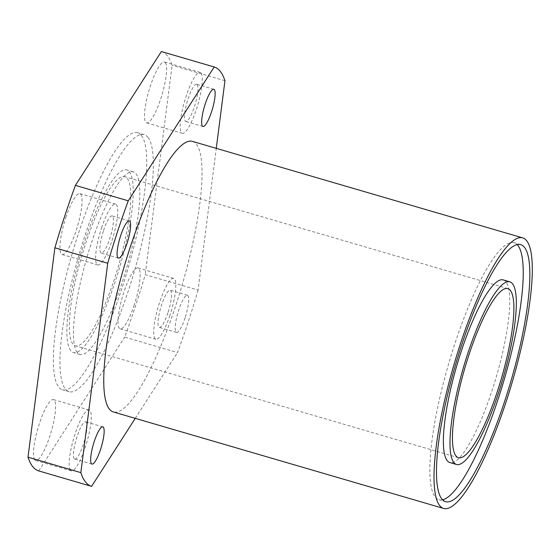 <?xml version="1.0" encoding="UTF-8"?>
<svg xmlns="http://www.w3.org/2000/svg" width="560" height="560" viewBox="0 0 560 560"><rect width="100%" height="100%" fill="white"/><g stroke="black" fill="none" stroke-linecap="round" stroke-linejoin="round"><path stroke-width="0.42" stroke-dasharray="2.8 2.1" d="M197.204 84.658A19.383 4.179 -73.7 0 1 194.803 105.455A19.383 4.179 -73.7 0 1 185.787 121.464A19.383 4.179 -73.7 0 1 185.234 121.065A19.383 4.179 -73.7 0 1 187.635 100.261A19.383 4.179 -73.7 0 1 196.658 84.259A19.383 4.179 -73.7 0 1 197.204 84.658M165.347 62.65A31.71 6.839 -73.7 0 1 161.413 96.691A31.71 6.839 -73.7 0 1 146.657 122.878A31.71 6.839 -73.7 0 1 145.761 122.227A31.71 6.839 -73.7 0 1 149.688 88.193A31.71 6.839 -73.7 0 1 164.444 61.999A31.71 6.839 -73.7 0 1 165.347 62.65M201.012 73.073A31.71 6.839 -73.7 0 1 197.085 107.114A31.71 6.839 -73.7 0 1 182.329 133.301A31.71 6.839 -73.7 0 1 181.426 132.65A31.71 6.839 -73.7 0 1 185.36 98.609A31.71 6.839 -73.7 0 1 200.116 72.422A31.71 6.839 -73.7 0 1 201.012 73.073M167.902 312.823A19.383 4.179 -73.7 0 1 159.341 327.418A19.383 4.179 -73.7 0 1 161.637 304.808A19.383 4.179 -73.7 0 1 170.205 290.213A19.383 4.179 -73.7 0 1 167.902 312.823M185.08 317.835A19.383 4.179 -73.7 0 1 176.512 332.43A19.383 4.179 -73.7 0 1 178.815 309.827A19.383 4.179 -73.7 0 1 187.383 295.232A19.383 4.179 -73.7 0 1 185.08 317.835M134.232 304.948A31.71 6.839 -73.7 0 1 120.211 328.832A31.71 6.839 -73.7 0 1 123.977 291.837A31.71 6.839 -73.7 0 1 137.998 267.953A31.71 6.839 -73.7 0 1 134.232 304.948M169.897 315.371A31.71 6.839 -73.7 0 1 155.876 339.255A31.71 6.839 -73.7 0 1 159.649 302.26A31.71 6.839 -73.7 0 1 173.663 278.376A31.71 6.839 -73.7 0 1 169.897 315.371M74.242 458.654A19.383 4.179 -73.7 0 1 76.643 437.857A19.383 4.179 -73.7 0 1 85.659 421.848A19.383 4.179 -73.7 0 1 86.212 422.247A19.383 4.179 -73.7 0 1 83.811 443.051A19.383 4.179 -73.7 0 1 74.788 459.053A19.383 4.179 -73.7 0 1 74.242 458.654M34.762 459.816A31.71 6.839 -73.7 0 1 38.696 425.782A31.71 6.839 -73.7 0 1 53.452 399.595A31.71 6.839 -73.7 0 1 54.348 400.246A31.71 6.839 -73.7 0 1 50.421 434.28A31.71 6.839 -73.7 0 1 35.665 460.474A31.71 6.839 -73.7 0 1 34.762 459.816M70.434 470.239A31.71 6.839 -73.7 0 1 74.361 436.205A31.71 6.839 -73.7 0 1 89.117 410.011A31.71 6.839 -73.7 0 1 90.02 410.662A31.71 6.839 -73.7 0 1 86.086 444.703A31.71 6.839 -73.7 0 1 71.33 470.89A31.71 6.839 -73.7 0 1 70.434 470.239M103.544 230.489A19.383 4.179 -73.7 0 1 112.105 215.894A19.383 4.179 -73.7 0 1 109.809 238.504A19.383 4.179 -73.7 0 1 101.241 253.099A19.383 4.179 -73.7 0 1 103.544 230.489M65.877 217.525A31.71 6.839 -73.7 0 1 79.898 193.641A31.71 6.839 -73.7 0 1 76.132 230.636A31.71 6.839 -73.7 0 1 62.111 254.52A31.71 6.839 -73.7 0 1 65.877 217.525M101.549 227.941A31.71 6.839 -73.7 0 1 115.57 204.057A31.71 6.839 -73.7 0 1 111.797 241.059A31.71 6.839 -73.7 0 1 97.783 264.943A31.71 6.839 -73.7 0 1 101.549 227.941M77.28 352.527A95.137 20.517 -73.7 0 1 89.068 250.418A95.137 20.517 -73.7 0 1 133.336 171.843A95.137 20.517 -73.7 0 1 136.038 173.803A95.137 20.517 -73.7 0 1 124.25 275.919A95.137 20.517 -73.7 0 1 79.982 354.487A95.137 20.517 -73.7 0 1 77.28 352.527M70.672 350.602A95.137 20.517 -73.7 0 1 82.467 248.486A95.137 20.517 -73.7 0 1 126.735 169.918A95.137 20.517 -73.7 0 1 129.437 171.871A95.137 20.517 -73.7 0 1 117.642 273.987A95.137 20.517 -73.7 0 1 73.374 352.555A95.137 20.517 -73.7 0 1 70.672 350.602M127.26 178.493A88.088 18.998 -73.7 0 1 116.34 273.042A88.088 18.998 -73.7 0 1 75.355 345.793A88.088 18.998 -73.7 0 1 72.849 343.98A88.088 18.998 -73.7 0 1 83.769 249.431A88.088 18.998 -73.7 0 1 124.754 176.68A88.088 18.998 -73.7 0 1 127.26 178.493M503.237 279.909A95.137 20.517 -73.7 0 1 505.939 281.869A95.137 20.517 -73.7 0 1 494.144 383.978A95.137 20.517 -73.7 0 1 449.876 462.553M442.575 499.807A133.896 28.882 -73.7 0 1 439.005 499.758A133.896 28.882 -73.7 0 1 435.204 497A133.896 28.882 -73.7 0 1 451.801 353.283A133.896 28.882 -73.7 0 1 514.101 242.704A133.896 28.882 -73.7 0 1 517.139 244.587M192.423 141.386A140.945 30.401 -73.7 0 1 196.427 144.284A140.945 30.401 -73.7 0 1 178.955 295.561A140.945 30.401 -73.7 0 1 113.372 411.964M141.407 135.464A133.896 28.882 -73.7 0 1 124.81 279.181A133.896 28.882 -73.7 0 1 62.503 389.76A133.896 28.882 -73.7 0 1 58.702 387.009A133.896 28.882 -73.7 0 1 75.299 243.292A133.896 28.882 -73.7 0 1 137.606 132.713A133.896 28.882 -73.7 0 1 141.407 135.464M148.008 137.396A133.896 28.882 -73.7 0 1 131.418 281.113A133.896 28.882 -73.7 0 1 69.111 391.692A133.896 28.882 -73.7 0 1 65.31 388.934A133.896 28.882 -73.7 0 1 81.9 245.224A133.896 28.882 -73.7 0 1 144.207 134.638A133.896 28.882 -73.7 0 1 148.008 137.396M198.065 290.101A218.463 47.124 -73.7 0 1 177.534 352.541L124.691 337.099A218.463 47.124 -73.7 0 0 145.222 274.666L198.065 290.101L216.265 148.351M161.364 51.548A218.463 47.124 -73.7 0 1 172.109 65.296L145.222 274.666M38.745 470.925L124.691 337.099M135.261 418.362L177.534 352.541M224.952 80.731L172.109 65.296M202.958 126.483L185.787 121.464M182.329 133.301L146.657 122.878M176.512 332.43L159.341 327.418M155.876 339.255L120.211 328.832M102.837 426.867L85.659 421.848M89.117 410.011L53.452 399.595M129.283 220.913L112.105 215.894M115.57 204.057L79.898 193.641M133.336 171.843L126.735 169.918M458.458 457.716L75.355 345.793M445.613 501.683L439.005 499.758M69.111 391.692L62.503 389.76M144.207 134.638L137.606 132.713M520.709 244.636L514.101 242.704M507.864 288.603L124.754 176.68M79.982 354.487L73.374 352.555M97.783 264.943L62.111 254.52M118.412 258.118L101.241 253.099M71.33 470.89L35.665 460.474M91.966 464.072L74.788 459.053M173.663 278.376L137.998 267.953M187.383 295.232L170.205 290.213M200.116 72.422L164.444 61.999M213.829 89.278L196.658 84.259"/><path stroke-width="0.84" d="M214.382 89.677A19.383 4.179 -73.7 0 1 211.974 110.474A19.383 4.179 -73.7 0 1 202.958 126.483A19.383 4.179 -73.7 0 1 202.412 126.084A19.383 4.179 -73.7 0 1 204.813 105.28A19.383 4.179 -73.7 0 1 213.829 89.278A19.383 4.179 -73.7 0 1 214.382 89.677M91.413 463.673A19.383 4.179 -73.7 0 1 93.814 442.869A19.383 4.179 -73.7 0 1 102.837 426.867A19.383 4.179 -73.7 0 1 103.383 427.266A19.383 4.179 -73.7 0 1 100.982 448.07A19.383 4.179 -73.7 0 1 91.966 464.072A19.383 4.179 -73.7 0 1 91.413 463.673M120.715 235.508A19.383 4.179 -73.7 0 1 129.283 220.913A19.383 4.179 -73.7 0 1 126.98 243.523A19.383 4.179 -73.7 0 1 118.412 258.118A19.383 4.179 -73.7 0 1 120.715 235.508M510.363 290.416A88.088 18.998 -73.7 0 1 499.45 384.965A88.088 18.998 -73.7 0 1 458.458 457.716A88.088 18.998 -73.7 0 1 455.959 455.903A88.088 18.998 -73.7 0 1 466.872 361.354A88.088 18.998 -73.7 0 1 507.864 288.603A88.088 18.998 -73.7 0 1 510.363 290.416M453.782 462.525A95.137 20.517 -73.7 0 1 465.57 360.409A95.137 20.517 -73.7 0 1 509.838 281.841A95.137 20.517 -73.7 0 1 512.54 283.794A95.137 20.517 -73.7 0 1 500.752 385.91A95.137 20.517 -73.7 0 1 456.484 464.478A95.137 20.517 -73.7 0 1 453.782 462.525M456.484 464.478L449.876 462.553A95.137 20.517 -73.7 0 1 447.174 460.593A95.137 20.517 -73.7 0 1 458.962 358.477A95.137 20.517 -73.7 0 1 503.237 279.909L509.838 281.841M517.139 244.587A133.896 28.882 -73.7 0 1 517.909 245.462A133.896 28.882 -73.7 0 1 503.629 381.535A133.896 28.882 -73.7 0 1 442.575 499.807M524.51 247.387A133.896 28.882 -73.7 0 1 507.92 391.104A133.896 28.882 -73.7 0 1 445.613 501.683A133.896 28.882 -73.7 0 1 441.812 498.932A133.896 28.882 -73.7 0 1 458.402 355.215A133.896 28.882 -73.7 0 1 520.709 244.636A133.896 28.882 -73.7 0 1 524.51 247.387M439.635 505.547A140.945 30.401 -73.7 0 1 457.1 354.27A140.945 30.401 -73.7 0 1 522.683 237.867A140.945 30.401 -73.7 0 1 526.687 240.772A140.945 30.401 -73.7 0 1 509.222 392.049A140.945 30.401 -73.7 0 1 443.639 508.452A140.945 30.401 -73.7 0 1 439.635 505.547M443.639 508.452L113.372 411.964A140.945 30.401 -73.7 0 1 109.368 409.066A140.945 30.401 -73.7 0 1 126.84 257.782A140.945 30.401 -73.7 0 1 192.423 141.386L522.683 237.867M91.588 486.36A218.463 47.124 -73.7 0 1 85.428 481.873A218.463 47.124 -73.7 0 1 80.843 472.619L28 457.177A218.463 47.124 -73.7 0 0 32.585 466.438A218.463 47.124 -73.7 0 0 38.745 470.925L91.588 486.36L135.261 418.362M107.73 263.249A218.463 47.124 -73.7 0 1 128.254 200.809L75.418 185.374A218.463 47.124 -73.7 0 0 54.887 247.807L107.73 263.249L80.843 472.619M216.265 148.351L224.952 80.731A218.463 47.124 -73.7 0 0 214.207 66.99L161.364 51.548L75.418 185.374M54.887 247.807L28 457.177M214.207 66.99L128.254 200.809"/></g></svg>
